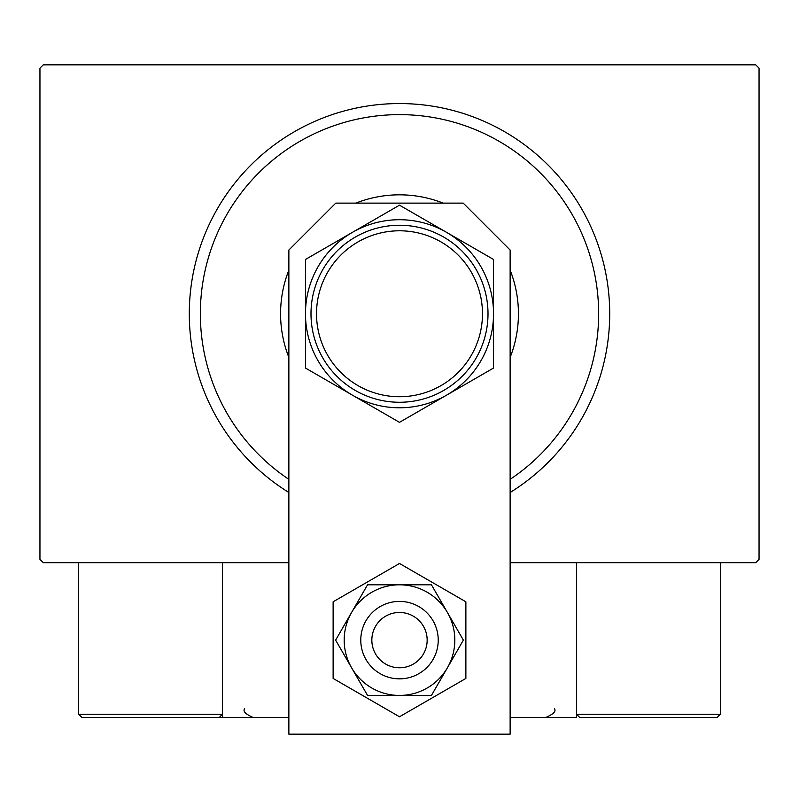 <?xml version="1.0" encoding="UTF-8"?>
<svg xmlns="http://www.w3.org/2000/svg" width="799" height="799" viewBox="0 0 799 799"><rect width="100%" height="100%" fill="white"/><g stroke="black" fill="none" stroke-linecap="round" stroke-linejoin="round"><path stroke-width="1.2" d="M288.868 562.676L43.266 562.676L39.95 559.36L39.95 68.165L43.266 64.839L755.734 64.839L759.05 68.165L759.05 559.36L755.734 562.676L510.132 562.676M510.132 479.34A199.131 199.131 0 0 0 399.5 114.627A199.131 199.131 0 0 0 288.868 479.34M288.868 492.494A210.197 210.197 0 0 1 399.5 103.56A210.197 210.197 0 0 1 510.132 492.494M288.868 357.403A118.931 118.931 0 0 1 288.868 270.122M355.855 203.126A118.931 118.931 0 0 1 443.145 203.126M510.132 270.122A118.931 118.931 0 0 1 510.132 357.403M615.779 717.562L717.013 717.562L579.824 717.562L576.508 714.246L576.508 562.676L576.508 717.562L510.132 717.562M288.868 717.562L222.492 717.562L222.492 562.676M404.194 612.863A27.655 27.655 0 0 0 372.244 635.425A27.655 27.655 0 0 0 394.806 667.375A27.655 27.655 0 0 0 426.756 644.823A27.655 27.655 0 0 0 404.194 612.863M392.928 678.281A38.722 38.722 0 0 1 361.338 633.547A38.722 38.722 0 0 1 406.072 601.967A38.722 38.722 0 0 1 437.662 646.701A38.722 38.722 0 0 1 392.928 678.281M222.492 717.562L81.987 717.562L78.672 714.246L78.672 562.676M222.492 714.246L219.176 717.562L222.492 714.246L78.672 714.246L81.987 717.562L174.921 717.562M720.328 562.676L720.328 714.246L717.013 717.562L720.328 714.246L576.508 714.246L579.824 717.562L638.461 717.562M510.132 734.161L510.132 250.037L463.22 203.126L335.78 203.126L288.868 250.037L288.868 734.161L510.132 734.161M344.189 640.119A55.311 55.311 0 0 0 351.6 667.784L367.56 695.44L431.44 695.44L463.37 640.119L431.44 584.808L367.56 584.808L335.63 640.119L351.6 667.784A55.311 55.311 0 0 0 447.4 667.784A55.311 55.311 0 0 0 399.5 584.808A55.311 55.311 0 0 0 344.189 640.119M333.123 601.797L333.123 678.441L399.5 716.773L465.877 678.441L465.877 601.797L399.5 563.475L333.123 601.797M316.524 313.757A82.976 82.976 0 0 0 399.5 396.733A82.976 82.976 0 0 0 482.476 313.757A82.976 82.976 0 0 0 399.5 230.791A82.976 82.976 0 0 0 316.524 313.757M488.009 313.757A88.509 88.509 0 0 1 399.5 402.267A88.509 88.509 0 0 1 310.991 313.757A88.509 88.509 0 0 1 399.5 225.258A88.509 88.509 0 0 1 488.009 313.757M493.532 368.049L493.532 259.465L446.521 232.319A94.032 94.032 0 0 0 305.468 313.757L305.468 368.049L352.479 395.195A94.032 94.032 0 0 0 493.532 313.757A94.032 94.032 0 0 0 446.521 232.319L399.5 205.173L352.479 232.319L305.468 259.465L305.468 313.757A94.032 94.032 0 0 0 352.479 395.195L399.5 422.341L493.532 368.049L493.532 259.465M305.468 259.465L305.468 368.049M244.614 708.713C242.686 711.33 245.633 714.276 253.463 717.562M554.386 708.713C556.404 711.23 553.447 714.176 545.537 717.562"/></g></svg>
